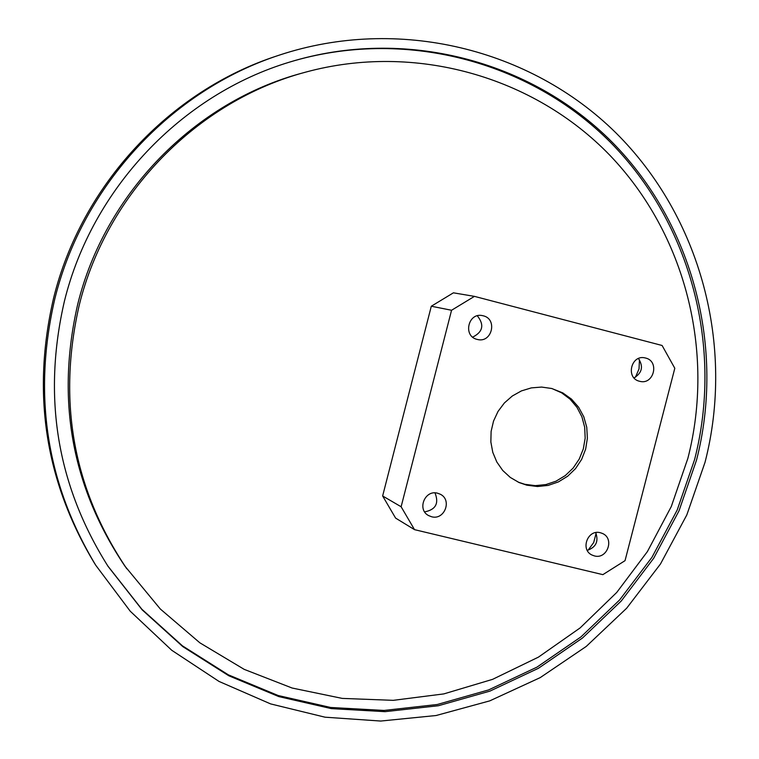 <?xml version="1.0" encoding="UTF-8"?>
<svg xmlns="http://www.w3.org/2000/svg" width="759" height="759" viewBox="0 0 759 759"><rect width="100%" height="100%" fill="white"/><g stroke="black" fill="none" stroke-linecap="round" stroke-linejoin="round"><path stroke-width="1.14" d="M596.09 533.397L593.68 542.552L588.092 550.19M639.448 359.775L639.04 368.855L635.463 377.214M518.15 482.117L524.811 484.299L535.332 485.637L545.92 484.574L556.062 481.159L565.294 475.57L573.14 468.075L579.25 459.034L583.329 448.892L585.17 438.133L584.686 427.26L581.906 416.814L576.954 407.298L570.075 399.158L561.575 392.801L551.878 388.532M551.727 388.494L562.808 392.906L571.518 399.149L578.624 407.232L583.785 416.757L586.754 427.27L587.381 438.237L585.644 449.129L581.631 459.413L575.54 468.597L567.656 476.225L558.368 481.927L548.131 485.418L537.438 486.519L526.812 485.181L519.128 482.563L510.285 477.43L502.724 470.466L496.803 461.975L492.781 452.336L490.855 441.985L491.111 431.406L493.54 421.065L498.027 411.425L504.384 402.953L512.297 396.008L521.424 390.904L531.338 387.887L541.594 387.071L551.727 388.494M634.021 377.897C642.123 372.944 643.594 366.493 638.442 358.542M645.548 358.02C659.865 361.151 653.784 385.316 639.695 381.303L639.543 381.265C625.407 378.248 631.033 354.339 645.046 357.906L645.548 358.02M472.677 337.129C482.942 331.92 484.489 324.814 477.326 315.81M483.198 315.791C497.923 319.017 491.851 343.514 477.335 339.444L477.136 339.396C462.658 336.303 468.132 312.167 482.534 315.64L483.198 315.791M424.651 511.879C435.713 509.706 439.157 503.378 435.002 492.895M437.611 493.217L440.211 494.194C452.43 499.858 444.508 520.513 431.567 516.746L428.56 515.56C416.767 509.564 424.898 489.479 437.611 493.217M587.248 550.36C596.024 547.296 598.842 541.385 595.692 532.628M600.388 532.742L602.39 533.435C614.818 538.482 607.295 559.649 594.401 555.911L592.086 555.076C579.971 549.753 587.684 529.004 600.388 532.742M474.432 296.371L662.104 345.487L674.808 368.276L625.036 560.664L602.855 574.648L414.518 529.649L401.122 506.756L451.558 310.26L474.432 296.371L453.417 292.822L431.302 306.228L451.558 310.26M414.518 529.649L395.6 518.093L382.64 495.969L431.302 306.228M382.64 495.969L401.122 506.756M64.449 301.038C42.324 396.748 56.868 485.2 108.082 566.394L142.161 609.847L182.824 646.63L228.838 675.785L278.847 696.601L331.408 708.631L385.06 711.657L438.36 705.737L489.906 691.126L538.368 668.318L582.523 637.987L621.289 600.957L653.708 558.235L678.982 510.902L696.506 460.182C725.253 348.447 693.28 224.303 612.105 142.132C530.778 60.303 404.234 27.068 289.9 62.01C181.695 94.467 92.19 188.422 64.449 301.038M107.797 565.948L141.838 609.221L182.426 645.833L228.345 674.836L278.221 695.538L330.639 707.473L384.139 710.443L437.279 704.494L488.663 689.903L536.974 667.133L580.986 636.877L619.629 599.942L651.943 557.334L677.142 510.143L694.599 459.574C723.261 348.172 691.421 224.417 610.549 142.436C529.526 60.796 403.418 27.523 289.388 62.162M305.839 72.086L302.708 72.949C195.186 101.488 105.008 193.232 77.722 304.245C55.881 399.576 71.612 486.88 124.922 566.138L160.329 609.012L199.854 642.816L244.199 669.362L292.101 688.024L342.243 698.403L393.257 700.339L443.806 693.906L492.6 679.343L538.425 657.133L580.142 627.902L616.754 592.428L647.38 551.622L671.288 506.538L687.891 458.275C715.177 352.138 685.7 234.37 609.856 155.272C533.843 76.517 415.04 42.428 305.839 72.086C197.577 100.824 106.753 193.232 79.268 305.042C57.267 401.065 73.101 488.986 126.791 568.795M95.767 565.284L94.268 562.884C45.094 481.206 31.546 392.887 53.633 297.936C81.403 185.357 169.504 90.824 277.026 55.891L279.71 54.999C171.506 90.15 82.826 185.3 54.876 298.629C32.646 394.196 46.28 483.085 95.767 565.284L130.235 611.213L171.752 650.283L219.019 681.43L270.621 703.906L325.023 717.189L380.705 721.05L436.102 715.519L489.745 700.87L540.228 677.607L586.261 646.421L626.678 608.206L660.472 563.994L686.81 514.944L705.026 462.326C734.902 346.284 701.022 217.245 615.767 132.721C530.389 48.548 397.915 15.986 279.71 54.999"/></g></svg>
